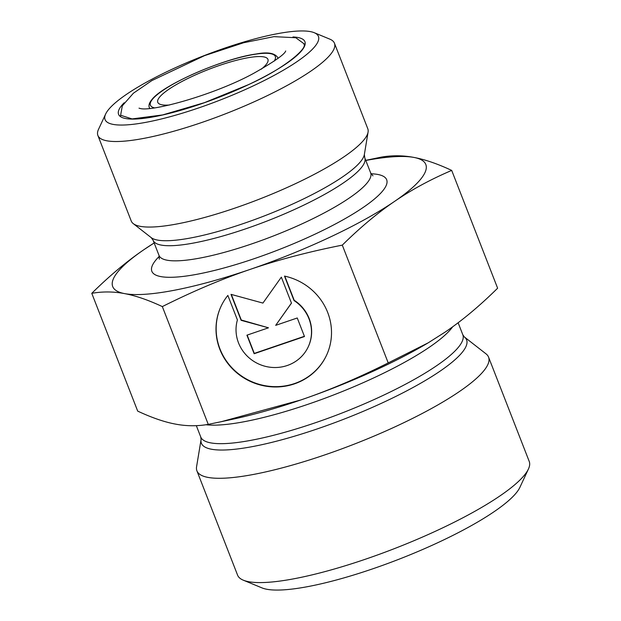 <?xml version="1.0" encoding="UTF-8"?>
<svg xmlns="http://www.w3.org/2000/svg" width="621" height="621" viewBox="0 0 621 621"><rect width="100%" height="100%" fill="white"/><g stroke="black" fill="none" stroke-linecap="round" stroke-linejoin="round"><path stroke-width="0.93" d="M284.488 276.089A58.141 55.711 23.8 0 1 326.949 354.35A58.141 55.711 23.8 0 1 251.257 381.83A58.141 55.711 23.8 0 1 220.571 307.379A58.141 55.711 23.8 0 1 227.853 295.425L237.408 319.924A37.99 36.406 -156.2 0 0 261.325 365.086A37.99 36.406 -156.2 0 0 308.513 346.215A37.99 36.406 -156.2 0 0 294.043 300.58L284.488 276.089M220.641 307.216A58.141 55.711 -156.2 0 0 251.404 381.504A58.141 55.711 -156.2 0 0 327.019 354.187M284.783 276.151L294.183 300.254A37.99 36.406 23.8 0 1 308.66 345.889L308.513 346.215M297.257 317.983L304.492 336.535L254.152 353.729L246.917 335.177L268.489 327.81L241.127 320.327L231.004 294.354L262.924 303.079L281.344 277.16L291.474 303.141L275.693 325.35L297.257 317.983M275.693 325.35L291.443 303.056M231.307 294.432L241.274 320.001L268.489 327.81M247.158 335.092L254.292 353.403L304.399 336.295M91.776 293.322C109.591 275.755 126.994 261.185 144.002 249.619A168.027 34.652 -21.3 0 0 124.573 293.609C113.604 291.513 102.675 291.42 91.776 293.322L137.699 411.118C151.928 417.747 164.511 422.078 175.456 424.096C186.424 426.192 197.354 426.285 208.26 424.376L221.332 421.675L300.711 400.002A168.027 34.652 158.7 0 1 233.341 419.097L221.332 421.675M388.218 362.92L428.172 342.854L445.397 331.917C462.397 320.351 479.808 305.78 497.623 288.206L451.7 170.41C430.555 179.446 411.49 189.785 394.521 201.421C377.521 212.987 360.11 227.558 342.295 245.132L388.218 362.92C357.836 378.135 328.672 390.493 300.711 400.002A168.027 34.652 158.7 0 0 426.728 343.7L428.172 342.854M365.753 160.35L381.139 157.152C392.037 155.242 402.975 155.335 413.943 157.431C424.888 159.457 437.471 163.781 451.7 170.41M144.002 249.619L154.163 242.966A168.027 34.652 -21.3 0 0 144.002 249.619M342.295 245.132C308.583 251.808 277.766 259.927 249.836 269.506A168.027 34.652 -21.3 0 0 394.521 201.421A168.027 34.652 -21.3 0 0 413.943 157.431A168.027 34.652 -21.3 0 0 365.8 160.474M249.836 269.506C221.883 279.015 192.712 291.373 162.329 306.588C148.101 299.959 135.518 295.627 124.573 293.609A168.027 34.652 -21.3 0 0 249.836 269.506M162.329 306.588L208.26 424.376M261.193 69.234A59.119 12.195 -21.3 0 0 267.938 59.368A59.119 12.195 -21.3 0 0 263.762 56.884A59.119 12.195 -21.3 0 0 199.721 73.045A59.119 12.195 -21.3 0 0 157.765 102.318A59.119 12.195 -21.3 0 0 169.409 105.019M113.146 124.402A114.512 23.614 158.7 0 1 105.648 114.031A114.512 23.614 158.7 0 1 203.168 56.006A114.512 23.614 158.7 0 1 314.234 32.703A114.512 23.614 158.7 0 1 248.051 88.298A114.512 23.614 158.7 0 1 113.146 124.402M105.648 114.031L98.537 129.292A126.956 26.175 -21.3 0 0 97.885 135.471A126.956 26.175 -21.3 0 0 106.851 140.796A126.956 26.175 -21.3 0 0 262.341 98.025A126.956 26.175 -21.3 0 0 334.455 43.237A126.956 26.175 -21.3 0 0 329.798 39.131L314.234 32.703M97.885 135.471L131.233 221.006A126.956 26.175 -21.3 0 0 133.274 223.63A126.956 26.175 -21.3 0 0 295.689 183.568A126.956 26.175 -21.3 0 0 368.082 132.079A126.956 26.175 -21.3 0 0 367.803 128.772L334.455 43.237M243.323 580.193L262 587.901A141.58 29.195 -21.3 0 0 399.319 559.094A141.58 29.195 -21.3 0 0 519.893 487.353L528.424 469.034A156.515 32.276 158.7 0 1 440.32 528.976A156.515 32.276 158.7 0 1 243.323 580.193A156.515 32.276 158.7 0 1 237.579 575.131L196.911 470.834A156.515 32.276 158.7 0 1 196.57 466.751L201.088 439.536A142.318 29.342 -21.3 0 0 385.75 401.282A142.318 29.342 -21.3 0 0 464.306 336.916L486.057 353.885A156.515 32.276 158.7 0 1 488.564 357.122A156.515 32.276 158.7 0 1 399.652 424.679A156.515 32.276 158.7 0 1 196.911 470.834M488.564 357.122L529.224 461.426A156.515 32.276 158.7 0 1 528.424 469.034M154.458 107.86A67.029 13.817 158.7 0 1 207.825 67.968A67.029 13.817 158.7 0 1 274.125 61.2M277.905 58.459A68.892 14.205 -21.3 0 0 277.703 57.52C274.707 52.979 267.465 51.815 255.992 54.027C223.933 58.289 162.919 84.821 151.904 99.554C149.281 102.752 148.419 105.43 149.327 107.565A68.892 14.205 -21.3 0 0 149.816 108.403M124.153 102.783A100.012 20.625 -21.3 0 0 147.076 117.92A100.012 20.625 -21.3 0 0 248.113 84.836A100.012 20.625 -21.3 0 0 292.972 36.957M159.302 256.333A126.024 25.989 -21.3 0 0 187.348 275.879A126.024 25.989 -21.3 0 0 315.088 234.133A126.024 25.989 -21.3 0 0 371.055 173.771M372.965 175.859L370.652 172.917A113.573 23.419 158.7 0 1 306.137 221.938A113.573 23.419 158.7 0 1 159.015 255.425L159.318 259.159M159.015 255.425L153.123 240.311A113.573 23.419 -21.3 0 0 300.246 206.816A113.573 23.419 -21.3 0 0 364.76 157.796L364.356 154.528A115.242 23.761 158.7 0 1 298.639 201.258A115.242 23.761 158.7 0 1 151.206 237.626L133.274 223.63M458.127 322.741L462.824 334.789A140.649 29.001 158.7 0 1 382.932 395.492A140.649 29.001 158.7 0 1 200.738 436.967L201.088 439.536M205.993 424.741A140.649 29.001 -21.3 0 0 375.705 376.97A140.649 29.001 -21.3 0 0 452.693 326.778M149.327 107.565L149.661 108.411M277.703 57.52L278.029 58.366M120.971 115.359L132.079 118.914L162.601 114.939L204.456 102.659L247.981 84.852C285.373 68.178 308.202 47.592 303.848 44.06M370.652 172.917L364.76 157.796M153.123 240.311L151.206 237.626M364.356 154.528L368.082 132.079M462.824 334.789L464.306 336.916M196.329 425.657L200.738 436.967M139.003 108.17L139.826 108.372C150.569 112.339 214.695 94.85 253.942 73.185C274.125 61.72 284.713 54.314 285.707 50.969L285.691 51.007M305.09 44.549L295.813 37.741L273.946 36.639L243.634 42.74L204.511 55.649L151.834 80.59L133.414 93.197L122.321 105.811L120.389 116.562"/></g></svg>
